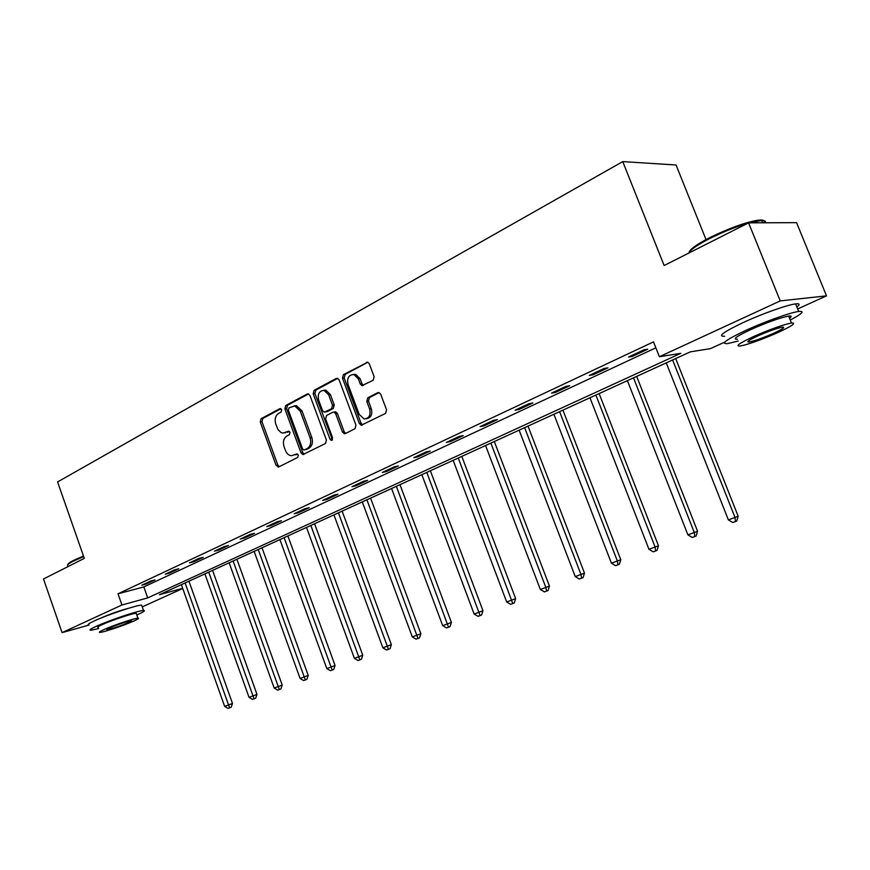 <?xml version="1.0" encoding="UTF-8"?>
<svg xmlns="http://www.w3.org/2000/svg" width="870" height="870" viewBox="0 0 870 870"><rect width="100%" height="100%" fill="white"/><g stroke="black" fill="none" stroke-linecap="round" stroke-linejoin="round"><path stroke-width="1.3" d="M281.695 409.705L279.825 408.672L261.109 418.687L260.25 422.026L276.094 465.396L278.737 466.929L297.714 457.424L298.356 455.075L297.018 453.89L291.461 455.749C288.742 455.401 286.708 453.607 285.393 450.355L284.055 446.701C282.674 441.819 283.62 438.252 286.915 435.99L289.384 434.706L290.014 432.357L288.742 431.183L282.902 433.097L280.89 432.455L277.965 429.541L275.79 424.147C274.409 419.275 275.355 415.686 278.628 413.38L281.075 412.075L281.695 409.705M100.953 618.07L101.866 617.635C110.958 613.709 119.853 610.577 128.575 608.271M373.121 380.299L374.144 376.699L369.315 363.812L367.716 362.181L343.454 374.6L342.476 378.146L359.364 423.527L361.235 425.245L385.519 413.424L386.563 409.857L380.701 394.219L378.961 392.533L377.754 392.685L367.782 397.818L366.77 401.374L369.641 409.063C370.914 415.251 369.065 418.546 364.128 418.948L359.19 414.381L348.043 384.453C346.804 377.95 348.783 374.655 353.992 374.568L358.407 378.972L360.278 383.985L361.974 385.649L373.121 380.299M89.034 625.041L62.074 632.642L43.5 578.974L84.292 558.377L57.583 481.936L622.757 161.602L664.136 265.524L748.591 222.861L780.238 300.911L826.5 295.854L797.659 308.97M62.074 632.642L121.941 604.987L147.715 597.907L680.786 353.34L659.384 356.733L780.238 300.911M659.384 356.733L653.511 341.866L118.015 593.797L121.941 604.987M309.959 395.502L308.252 393.86L307.197 394.012L285.762 405.485L284.871 408.889L301.02 452.857L302.934 454.564L325.478 443.515L326.424 440.089L309.959 395.502M337.723 378.363L315.853 390.064L314.124 390.304L336.288 378.439M345.727 433.369L344.161 431.727L342.454 432.031L344.346 433.749L345.292 433.586L354.982 428.725L355.982 425.234L339.126 379.929L337.473 378.287M342.454 432.031L335.679 413.75L333.884 412.075L332.862 412.228L326.565 415.49L325.608 418.948L332.612 437.871L331.307 440.383L329.98 439.187L313.189 393.773L314.124 390.304M706.027 239.587L676.044 164.995L622.757 161.602M118.015 593.797L143.844 586.935L655.85 347.804M146.095 584.074L155.034 579.888L150.749 581.019L141.799 585.205L146.095 584.074L145.823 583.324M169.552 573.091L178.774 568.773L174.489 569.883L165.278 574.211L169.552 573.091L169.28 572.329M193.738 561.77L203.243 557.322L198.98 558.409L189.475 562.868L193.738 561.77L193.466 560.987M218.685 550.09L228.484 545.501L224.242 546.567L214.433 551.167L218.685 550.09L218.403 549.296M244.426 538.041L254.54 533.299L250.31 534.343L240.185 539.096L244.426 538.041L244.133 537.236M270.994 525.6L281.434 520.706L277.225 521.728L266.775 526.622L270.994 525.6L270.7 524.784M298.432 512.745L309.231 507.688L305.044 508.689L294.234 513.746L298.432 512.745L298.127 511.93M326.794 499.467L337.951 494.247L333.797 495.204L322.629 500.446L326.794 499.467L326.478 498.63M356.113 485.743L367.662 480.338L363.54 481.262L351.98 486.678L356.113 485.743L355.797 484.894M386.443 471.54L398.395 465.939L394.317 466.831L382.354 472.443L386.443 471.54L386.128 470.67M417.85 456.837L430.226 451.041L426.191 451.889L413.794 457.696L417.85 456.837L417.524 455.956M450.377 441.601L463.199 435.598L459.219 436.414L446.375 442.428L450.377 441.601L450.04 440.709M484.09 425.821L497.39 419.59L493.453 420.351L480.142 426.604L484.09 425.821L483.742 424.908M519.053 409.444L532.853 402.984L528.982 403.702L515.16 410.183L519.053 409.444L518.705 408.519M555.343 392.457L569.665 385.747L565.87 386.41L551.515 393.131L555.343 392.457L554.973 391.511M593.025 374.807L607.912 367.836L604.204 368.445L589.284 375.438L593.025 374.807L592.655 373.85M632.196 356.472L647.671 349.218L644.05 349.762L628.542 357.026L632.196 356.472L631.816 355.493M748.591 222.861L796.561 222.644L826.5 295.854M724.84 342.073L710.333 348.663L690.421 351.817L159.427 594.699L182.678 588.316M182.743 588.501L142.256 606.901M143.844 586.935L147.715 597.907M285.11 432.825L285.664 432.575M289.21 431.346L287.394 432.281M297.486 454.02L295.702 454.912M280.956 408.737L262.86 418.416L262 421.743L277.824 465.058L279.292 466.657M308.578 393.958L287.502 405.224L286.611 408.617L302.738 452.53L304.25 454.151M289.003 407.845L288.372 410.227L302.575 448.887L303.902 450.073L307.121 448.626C310.503 446.364 311.493 442.754 310.09 437.784L300.302 411.216L294.756 405.942L289.003 407.845M294.082 405.877L296.485 405.681L302.031 410.944L311.808 437.479C313.2 442.438 312.221 446.049 308.839 448.311L306.196 449.638M344.161 431.727L337.386 413.478L335.603 411.793L334.558 411.967M315.853 390.064L314.918 393.523L332.427 439.85M328.664 394.839L324.118 390.423C319.236 390.695 317.409 393.925 318.648 400.135L322.487 410.499L324.26 412.173L331.568 408.737L332.536 405.257L328.664 394.839L330.382 394.588L325.837 390.173L323.488 390.336M325.978 411.891L325.271 412.01M330.382 394.588L334.243 404.996L333.286 408.465L326.989 411.727M353.111 374.437L355.699 374.35L360.115 378.744L361.974 383.746L363.475 385.345M366.477 418.72C371.001 417.828 372.621 414.512 371.338 408.791L369.641 409.063M379.146 392.587L369.478 397.557L368.467 401.103L371.338 408.791M367.869 362.235L345.172 374.383L344.194 377.917L361.061 423.233L362.649 424.886M181.373 584.662L224.656 706.396L232.497 703.482L188.942 581.203M232.497 703.482L231.17 707.234L229.582 707.832L185.092 582.954M229.582 707.832L228.038 708.397L224.656 706.396M67.914 564.565C67.849 563.76 69.752 562.368 73.624 560.389L83.466 556.017M83.661 556.582L73.319 561.161C68.741 563.51 66.87 565.032 67.686 565.728M136.818 614.992L137.939 614.492C143.822 611.806 145.681 610.468 143.506 610.468C139.026 610.338 108.891 620.43 96.059 626.4C90.502 628.977 88.762 630.25 90.85 630.25L98.669 628.564M141.973 606.107L141.625 605.118C137.123 604.922 106.977 614.959 94.177 620.973C88.62 623.572 86.891 624.877 88.99 624.899M98.288 627.477C96.777 627.477 98.038 626.552 102.073 624.693C111.327 620.397 132.958 613.154 136.198 613.241L136.438 613.915M103.813 629.662C99.767 631.511 98.495 632.425 99.996 632.392C103.345 632.403 124.595 625.236 133.936 620.973C138.145 619.07 139.483 618.135 137.928 618.157C134.698 618.124 113.078 625.399 103.813 629.662M128.673 622.496C131.37 621.278 132.218 620.669 131.229 620.691C125.845 621.767 118.527 624.236 109.261 628.096L106.782 629.858C112.143 628.782 119.44 626.324 128.673 622.496M689.127 252.246C690.073 249.146 696.924 244.285 709.702 237.673C728.146 228.636 743.883 222.861 756.911 220.371C762.914 219.501 765.23 220.306 763.849 222.796M747.874 223.231C735.444 226.95 722.709 232.062 709.648 238.587C697.131 245.046 690.138 249.897 688.659 253.137M790.254 320.029C802.292 313.722 805.109 310.862 798.682 311.46C790.471 312.471 765.241 321.465 746.449 330.089C726.428 339.539 720.132 344.041 727.57 343.617L738.195 341.04M796.866 307.001C800.237 304.435 799.813 303.391 795.593 303.891C787.361 304.804 762.142 313.776 743.382 322.465C723.405 331.992 717.152 336.592 724.634 336.266M737.455 339.213C732.094 339.507 736.651 336.244 751.147 329.425C767.471 322.226 779.977 317.778 788.644 316.071C791.646 315.679 791.939 316.397 789.514 318.192M753.953 336.396C739.435 343.161 734.846 346.369 740.185 346.01C748.624 344.324 760.956 339.942 777.182 332.884C792.102 326.011 796.855 322.716 791.461 323.009C782.804 324.782 770.309 329.241 753.953 336.396M773.158 333.493C782.728 329.077 785.773 326.968 782.304 327.163C776.747 328.294 768.71 331.155 758.194 335.755C748.787 340.126 745.807 342.204 749.255 341.975C754.725 340.888 762.686 338.049 773.158 333.493M765.404 222.785C766.013 221.208 764.773 220.436 761.696 220.48L749.157 222.861M204.907 573.895L249.048 697.359L256.987 694.412L212.574 570.394M256.987 694.412L255.649 698.218L254.062 698.817L208.746 572.145M254.062 698.817L252.474 699.404L249.048 697.359M229.158 562.803L274.18 688.061L282.217 685.071L236.912 559.258M282.217 685.071L280.879 688.931L279.303 689.518L233.106 560.998M279.303 689.518L277.66 690.127L274.18 688.061M254.149 551.373L300.096 678.459L308.241 675.435L262.011 547.774M308.241 675.435L306.882 679.35L305.316 679.938L258.227 549.503M305.316 679.938L303.63 680.568L300.096 678.459M279.922 539.585L326.815 668.562L335.07 665.496L287.883 535.942M335.07 665.496L333.71 669.476L332.155 670.063L284.12 537.66M332.155 670.063L330.404 670.705L326.815 668.562M306.512 527.427L354.394 658.351L362.768 655.24L314.57 523.729M362.768 655.24L361.387 659.275L359.843 659.862L310.851 525.437M359.843 659.862L358.048 660.526L354.394 658.351M333.949 514.866L382.876 647.813L391.359 644.659L342.127 511.136M391.359 644.659L389.978 648.748L388.444 649.335L338.43 512.822M388.444 649.335L386.584 650.02L382.876 647.813M362.29 501.903L412.293 636.916L420.884 633.719L370.576 498.118M420.884 633.719L419.503 637.884L417.981 638.449L366.922 499.793M417.981 638.449L416.056 639.156L412.293 636.916M391.576 488.516L442.699 625.66L451.41 622.42L399.972 484.666M451.41 622.42L450.018 626.639L448.518 627.205L396.361 486.319M448.518 627.205L446.527 627.944L442.699 625.66M421.841 474.661L474.139 614.024L482.98 610.729L430.356 470.768M482.98 610.729L481.567 615.025L480.088 615.579L426.789 472.399M480.088 615.579L478.032 616.341L474.139 614.024M453.161 460.339L506.677 601.975L515.638 598.636L461.796 456.391M515.638 598.636L514.224 602.997L512.767 603.552L458.272 458.001M512.767 603.552L510.636 604.335L506.677 601.975M485.569 445.516L540.357 589.501L549.459 586.119L494.323 441.514M549.459 586.119L548.024 590.545L546.588 591.089L545.871 587.467L490.865 443.091M546.588 591.089L544.392 591.904L540.357 589.501M519.129 430.161L575.255 576.582L584.488 573.145L528.014 426.104M584.488 573.145L583.052 577.647L581.639 578.18L580.964 574.472L524.621 427.648M581.639 578.18L579.355 579.029L575.255 576.582M553.907 414.261L611.425 563.184L620.799 559.704L562.923 410.129M620.799 559.704L619.353 564.282L617.972 564.804L617.352 560.998L559.606 411.651M617.972 564.804L615.612 565.674L611.425 563.184M589.98 397.764L648.955 549.296L658.47 545.751L599.125 393.577M658.47 545.751L657.013 550.416L655.665 550.928L655.099 547.023L595.885 395.056M655.665 550.928L653.207 551.83L648.955 549.296M627.4 380.647L687.909 534.876L697.566 531.276L636.677 376.395M697.566 531.276L696.109 536.018L694.793 536.518L694.293 532.505L633.523 377.841M694.793 536.518L692.248 537.453L687.909 534.876M666.257 362.866L728.375 519.89L738.173 516.236L675.675 358.56M738.173 516.236L736.716 521.065L735.444 521.543L734.998 517.433L672.619 359.952M735.444 521.543L732.79 522.522L728.375 519.89M280.531 408.563L279.825 408.672M297.04 453.89L296.463 453.999M288.764 431.194L288.133 431.303M277.824 465.058L276.094 465.396M262 421.743L260.25 422.026M262.86 418.416L261.109 418.687M302.738 452.53L301.02 452.857M286.611 408.617L284.871 408.889M287.502 405.224L285.762 405.485M308.284 393.86L307.197 394.012M308.839 448.311L307.121 448.626M311.808 437.479L310.09 437.784M302.031 410.944L300.302 411.216M337.386 413.478L335.679 413.75M331.688 438.871L329.98 439.187M314.918 393.523L313.189 393.773M333.286 408.465L331.568 408.737M334.243 404.996L332.536 405.257M361.974 383.746L360.278 383.985M360.115 378.744L358.407 378.972M368.467 401.103L366.77 401.374M369.478 397.557L367.782 397.818M378.874 392.511L377.754 392.685M361.061 423.233L359.364 423.527M344.194 377.917L342.476 378.146M345.172 374.383L343.454 374.6M367.651 362.17L366.39 362.322M278.704 466.951L278.008 467.081M303.728 454.412L302.934 454.564M296.485 405.681L294.756 405.942M345.325 433.575L344.346 433.749M335.603 411.793L333.884 412.075M331.948 440.274L331.307 440.383M325.837 390.173L324.118 390.423M363.236 385.464L361.974 385.649M355.699 374.35L353.992 374.568M362.301 425.06L361.235 425.245M136.198 613.241L137.928 618.157M143.506 610.468L141.625 605.118M762.642 222.796L761.696 220.48M748.744 340.692L749.255 341.975M788.644 316.071L791.461 323.009M798.682 311.46L795.593 303.891M756.911 220.371L758.042 220.85"/></g></svg>
